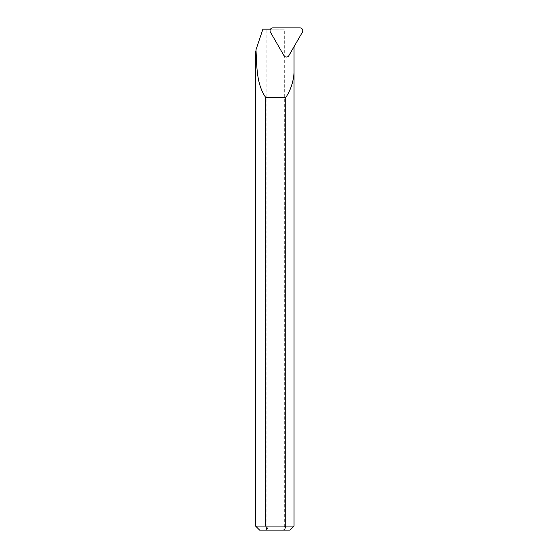 <?xml version="1.0" encoding="UTF-8"?>
<svg xmlns="http://www.w3.org/2000/svg" width="558" height="558" viewBox="0 0 558 558"><rect width="100%" height="100%" fill="white"/><g stroke="black" fill="none" stroke-linecap="round" stroke-linejoin="round"><path stroke-width="0.42" stroke-dasharray="2.79 2.09" d="M266.864 29.162L284.671 29.162L284.671 526.061L266.864 526.061L266.864 29.162L262.902 29.162M259.616 530.1L267.854 530.1L266.864 526.061L255.578 526.061M267.854 530.1L283.68 530.1L284.671 526.061L294.038 526.061L294.038 46.656M270.504 29.162L284.671 29.162M283.68 530.1L290 530.1L294.038 526.061M283.966 55.619A2.825 2.825 0 0 0 288.863 55.619L302.422 32.141A2.825 2.825 0 0 0 299.974 27.9L272.862 27.9A2.825 2.825 0 0 0 270.414 32.141L283.966 55.619"/><path stroke-width="0.84" d="M270.504 29.162L262.902 29.162L255.996 49.767C256.861 66.451 256.387 84.132 265.803 97.594L265.803 526.061L285.731 526.061L285.731 97.594C290.585 90.236 293.355 81.984 294.038 72.833L294.038 526.061L290 530.1L259.616 530.1L255.578 526.061L265.803 526.061L266.933 530.1M294.038 46.656L294.038 72.833M265.803 97.594L285.731 97.594M262.902 29.162L255.996 49.767M284.601 530.1L285.731 526.061L294.038 526.061M283.966 55.619A2.825 2.825 0 0 0 288.863 55.619L302.422 32.141A2.825 2.825 0 0 0 299.974 27.9L272.862 27.9A2.825 2.825 0 0 0 270.414 32.141L283.966 55.619M255.578 51.008L255.578 526.061"/></g></svg>
